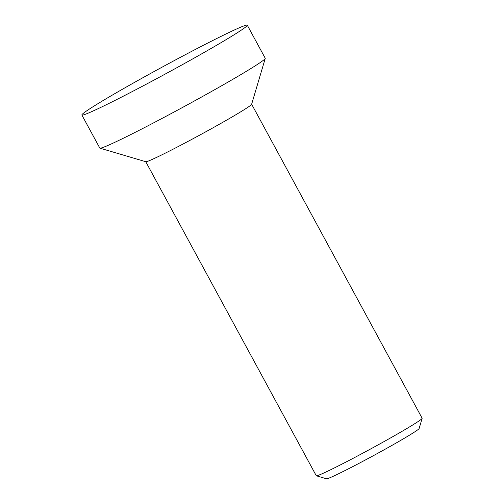 <?xml version="1.0" encoding="UTF-8"?>
<svg xmlns="http://www.w3.org/2000/svg" width="504" height="504" viewBox="0 0 504 504"><rect width="100%" height="100%" fill="white"/><g stroke="black" fill="none" stroke-linecap="round" stroke-linejoin="round"><path stroke-width="0.76" d="M244.579 27.852A94.122 3.78 -28.5 0 0 247.288 25.2A94.122 3.78 -28.5 0 0 162.773 66.793A94.122 3.78 -28.5 0 0 81.862 115.019A94.122 3.78 -28.5 0 0 143.508 85.68A94.122 3.78 -28.5 0 0 244.579 27.852M81.862 115.019L99.811 148.082A94.122 3.78 -28.5 0 0 99.95 148.176A94.122 3.78 -28.5 0 0 174.447 111.819A94.122 3.78 -28.5 0 0 262.534 60.915A94.122 3.78 -28.5 0 0 265.243 58.426A94.122 3.78 -28.5 0 0 265.236 58.256L247.288 25.2M145.763 161.708L316.26 475.726A60.234 2.419 -28.5 0 0 316.354 475.789A60.234 2.419 -28.5 0 0 364.033 452.523A60.234 2.419 -28.5 0 0 420.405 419.939A60.234 2.419 -28.5 0 0 422.138 418.351A60.234 2.419 -28.5 0 0 422.138 418.244L251.641 104.221M316.354 475.789L326.548 478.8A52.706 2.117 -28.5 0 0 373.798 455.452A52.706 2.117 -28.5 0 0 419.114 428.539L422.138 418.351M99.95 148.176L145.832 161.727A60.234 2.419 -28.5 0 0 193.511 138.461A60.234 2.419 -28.5 0 0 249.883 105.878A60.234 2.419 -28.5 0 0 251.622 104.29L265.243 58.426"/></g></svg>
